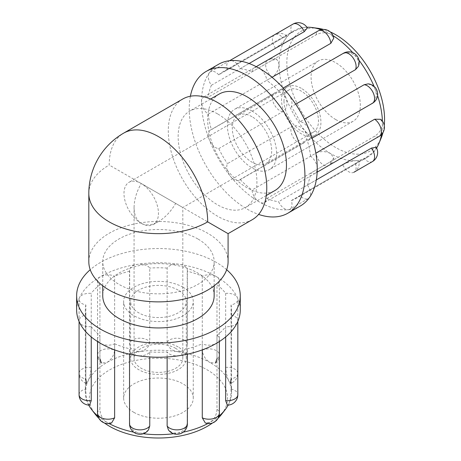 <?xml version="1.0" encoding="UTF-8"?>
<svg xmlns="http://www.w3.org/2000/svg" width="461" height="461" viewBox="0 0 461 461"><rect width="100%" height="100%" fill="white"/><g stroke="black" fill="none" stroke-linecap="round" stroke-linejoin="round"><path stroke-width="0.35" stroke-dasharray="2.31 1.73" d="M141.216 223.303A24.37 14.072 -120 0 0 153.404 224.507A24.37 14.072 -120 0 0 153.404 196.369A24.37 14.072 -120 0 0 129.034 182.297A24.37 14.072 -120 0 0 123.986 193.453A24.37 14.072 -120 0 0 141.216 223.303C136.565 220.439 134.186 215.178 134.076 207.525C134.186 199.74 136.565 191.736 141.216 183.507L175.681 203.405C170.881 211.547 165.136 217.609 158.451 221.597C151.767 225.331 146.022 225.896 141.216 223.303M175.681 203.405L182.821 207.525L175.681 203.405M283.999 101.068A24.37 14.072 -120 0 0 294.637 125.594A24.37 14.072 -120 0 0 313.417 132.123A24.37 14.072 -120 0 0 318.465 120.966A24.37 14.072 -120 0 0 307.827 96.441A24.37 14.072 -120 0 0 289.047 89.912A24.37 14.072 -120 0 0 283.999 101.068M175.681 348.378A24.37 14.072 0 0 0 149.122 345.329A24.37 14.072 0 0 0 134.076 358.33A24.37 14.072 0 0 0 141.216 368.276A24.37 14.072 0 0 0 167.775 371.324A24.37 14.072 0 0 0 182.821 358.33A24.37 14.072 0 0 0 175.681 348.378M88.817 193.453A69.628 40.199 180 0 1 109.211 165.026A69.628 40.199 60 0 1 123.634 133.154M183.069 287.261A34.817 20.1 0 0 0 145.129 282.904A34.817 20.1 0 0 0 123.634 301.477A34.817 20.1 0 0 0 133.834 315.687A34.817 20.1 0 0 0 171.774 320.043A34.817 20.1 0 0 0 193.263 301.477A34.817 20.1 0 0 0 183.069 287.261M133.834 412.336A34.817 20.1 0 0 0 171.774 416.692A34.817 20.1 0 0 0 193.263 398.125A34.817 20.1 0 0 0 183.069 383.909A34.817 20.1 0 0 0 145.129 379.553A34.817 20.1 0 0 0 123.634 398.125A34.817 20.1 0 0 0 133.834 412.336M178.142 290.102A27.85 16.077 0 0 0 147.791 286.615A27.85 16.077 0 0 0 130.596 301.477A27.85 16.077 0 0 0 138.755 312.846A27.85 16.077 0 0 0 169.106 316.332A27.85 16.077 0 0 0 186.302 301.477A27.85 16.077 0 0 0 178.142 290.102M178.142 346.954A27.85 16.077 0 0 0 147.791 343.468A27.85 16.077 0 0 0 130.596 358.33A27.85 16.077 0 0 0 138.755 369.699A27.85 16.077 0 0 0 169.106 373.185A27.85 16.077 0 0 0 186.302 358.33A27.85 16.077 0 0 0 178.142 346.954M225.66 293.392L225.66 367.417C226.057 372.822 227.192 377.524 229.071 381.512L230.448 383.345A10.442 10.442 0 0 0 237.83 373.364A10.442 6.028 180 0 1 231.042 379.011L231.042 304.986A10.442 6.028 0 0 0 237.83 299.339A10.442 6.028 0 0 0 237.478 297.777A10.442 6.028 0 0 0 225.66 293.392A73.109 42.21 0 0 0 216.975 284.702A10.442 6.028 0 0 0 219.361 280.864A10.442 6.028 0 0 0 216.301 276.6A81.816 47.235 0 0 0 179.623 264.378A10.442 6.028 0 0 0 167.136 268.089L167.136 342.12C167.787 347.173 171.198 350.36 177.37 351.668L183.547 350.965L186.976 347.041L187.224 345.226L187.224 271.195A10.442 6.028 0 0 0 187.368 270.198A10.442 6.028 0 0 0 179.623 264.378A81.816 47.235 0 0 0 137.274 264.378A10.442 6.028 0 0 0 129.535 270.198A10.442 6.028 0 0 0 129.679 271.195L129.679 345.226L129.921 347.041L133.35 350.965L139.527 351.668C145.699 350.36 149.11 347.173 149.762 342.12L149.762 268.089A10.442 6.028 0 0 0 137.274 264.378A81.816 47.235 0 0 0 100.596 276.6A10.442 6.028 0 0 0 97.536 280.864A10.442 6.028 0 0 0 99.928 284.702L99.928 358.733A10.442 6.028 180 0 1 97.536 354.895A10.442 6.028 180 0 1 103.529 349.438A10.442 6.028 180 0 1 114.628 350.239L114.628 276.214A10.442 6.028 0 0 0 100.596 276.6A81.816 47.235 0 0 0 79.425 297.777A10.442 6.028 0 0 0 79.067 299.339A10.442 6.028 0 0 0 85.855 304.986L85.855 379.011A10.442 6.028 180 0 1 79.067 373.364A10.442 6.028 180 0 1 91.238 367.417L91.238 293.392A10.442 6.028 0 0 0 79.425 297.777A81.816 47.235 0 0 0 76.635 309.999M225.66 336.933L225.66 326.613A10.442 6.028 0 0 0 237.478 322.227A10.442 6.028 0 0 0 237.83 320.666A10.442 6.028 0 0 0 231.042 315.019L231.042 389.044C231.122 394.524 230.465 399.295 229.071 403.363L227.331 405.133M202.27 349.893L202.27 343.791A10.442 6.028 0 0 0 216.301 343.405A10.442 6.028 0 0 0 219.361 339.14A10.442 6.028 0 0 0 216.975 335.303L216.975 409.328C216.716 414.785 214.446 419.101 210.147 422.288L205.306 422.962M167.136 356.97L167.136 351.916A10.442 6.028 0 0 0 179.623 355.627A10.442 6.028 0 0 0 187.368 349.801A10.442 6.028 0 0 0 187.224 348.804L187.224 422.835C186.699 428.165 183.415 431.623 177.37 433.213L172.195 432.723L168.409 429.877M148.488 429.877L144.708 432.723L139.527 433.213C133.483 431.623 130.198 428.165 129.679 422.835L129.679 348.804A10.442 6.028 0 0 0 129.535 349.801A10.442 6.028 0 0 0 137.274 355.627A10.442 6.028 0 0 0 149.762 351.916L149.762 356.97M111.591 422.962L106.75 422.288C102.457 419.101 100.181 414.785 99.928 409.328L99.928 335.303A10.442 6.028 0 0 0 97.536 339.14A10.442 6.028 0 0 0 100.596 343.405A10.442 6.028 0 0 0 114.628 343.791L114.628 349.893M89.567 405.133L87.832 403.363C86.432 399.295 85.775 394.524 85.855 389.044L85.855 315.019A10.442 6.028 0 0 0 79.067 320.666A10.442 6.028 0 0 0 79.425 322.227A10.442 6.028 0 0 0 91.238 326.613L91.238 336.933M86.455 383.345L87.832 381.512C89.705 377.524 90.84 372.822 91.238 367.417M97.536 280.864L97.536 354.895A10.442 10.442 0 0 0 101.437 363.032L106.75 362.594C111.401 359.609 114.023 355.494 114.628 350.239M240.262 309.999A81.816 47.235 0 0 0 237.478 297.777A81.816 47.235 0 0 0 216.301 276.6A10.442 6.028 0 0 0 202.27 276.214A73.109 42.21 0 0 0 187.224 271.195M202.27 276.214L202.27 350.239C202.875 355.494 205.502 359.609 210.147 362.594A73.109 42.21 0 0 0 177.37 351.668A73.109 42.21 0 0 0 139.527 351.668A73.109 42.21 0 0 0 106.75 362.594A73.109 42.21 0 0 0 87.832 381.512A73.109 42.21 0 0 0 85.337 392.438A73.109 42.21 0 0 0 87.832 403.363A73.109 42.21 0 0 0 88.708 405.11M167.136 268.089A73.109 42.21 0 0 0 149.762 268.089M129.679 271.195A73.109 42.21 0 0 0 114.628 276.214M99.928 284.702A73.109 42.21 0 0 0 91.238 293.392M85.855 304.986A73.109 42.21 0 0 0 85.337 309.999A73.109 42.21 0 0 0 85.855 315.019M91.238 326.613A73.109 42.21 0 0 0 99.928 335.303M97.974 416.162A73.109 42.21 0 0 0 106.75 422.288A73.109 42.21 0 0 0 109.05 423.555M114.628 343.791A73.109 42.21 0 0 0 129.679 348.804M133.661 432.147A73.109 42.21 0 0 0 139.527 433.213A73.109 42.21 0 0 0 143.302 433.732M149.762 351.916A73.109 42.21 0 0 0 167.136 351.916M173.595 433.732A73.109 42.21 0 0 0 177.37 433.213A73.109 42.21 0 0 0 183.242 432.147M187.224 348.804A73.109 42.21 0 0 0 202.27 343.791M207.848 423.555A73.109 42.21 0 0 0 210.147 422.288A73.109 42.21 0 0 0 218.923 416.162M216.975 335.303A73.109 42.21 0 0 0 225.66 326.613M228.189 405.11A73.109 42.21 0 0 0 229.071 403.363A73.109 42.21 0 0 0 231.56 392.438A73.109 42.21 0 0 0 229.071 381.512A73.109 42.21 0 0 0 210.147 362.594L215.46 363.032A10.442 10.442 0 0 0 219.361 354.895A10.442 6.028 180 0 1 216.975 358.733L216.975 284.702M231.042 315.019A73.109 42.21 0 0 0 231.56 309.999A73.109 42.21 0 0 0 231.042 304.986M221.522 414.41A69.092 39.888 0 0 0 207.306 369.918A69.092 39.888 0 0 0 119.266 365.268A69.092 39.888 0 0 0 95.375 414.41M98.936 418.386A69.092 39.888 0 0 0 104.416 422.985M212.481 422.985A69.092 39.888 0 0 0 217.961 418.386M226.674 269.714A81.816 47.235 0 0 0 216.301 262.39A81.816 47.235 0 0 0 90.223 269.714M214.152 295.789A55.706 32.161 0 0 0 197.838 273.05A55.706 32.161 0 0 0 137.13 266.078A55.706 32.161 0 0 0 102.745 295.789M197.838 238.936A55.706 32.161 0 0 0 137.13 231.964A55.706 32.161 0 0 0 102.745 261.675A55.706 32.161 0 0 0 119.059 284.42A55.706 32.161 0 0 0 179.767 291.387A55.706 32.161 0 0 0 214.152 261.675A55.706 32.161 0 0 0 197.838 238.936M88.817 261.675A69.628 40.199 180 0 1 158.451 221.476A69.628 40.199 180 0 1 228.08 261.675M228.08 233.652L109.211 165.026M252 111.02A34.817 20.1 -120 0 0 234.591 109.292A34.817 20.1 -120 0 0 229.255 137.194A34.817 20.1 -120 0 0 252 167.873A34.817 20.1 -120 0 0 269.403 169.596A34.817 20.1 -120 0 0 274.739 141.694A34.817 20.1 -120 0 0 252 111.02M335.7 119.549A34.817 20.1 -120 0 0 353.103 121.272A34.817 20.1 -120 0 0 358.445 93.376A34.817 20.1 -120 0 0 335.7 62.696A34.817 20.1 -120 0 0 318.292 60.967A34.817 20.1 -120 0 0 312.956 88.869A34.817 20.1 -120 0 0 335.7 119.549M252 116.702A27.85 16.083 -120 0 0 238.072 115.325A27.85 16.083 -120 0 0 233.802 137.643A27.85 16.083 -120 0 0 252 162.186A27.85 16.083 -120 0 0 265.922 163.563A27.85 16.083 -120 0 0 270.192 141.245A27.85 16.083 -120 0 0 252 116.702M301.235 88.276A27.85 16.083 -120 0 0 287.307 86.899A27.85 16.083 -120 0 0 283.037 109.217A27.85 16.083 -120 0 0 301.235 133.759A27.85 16.083 -120 0 0 315.157 135.136A27.85 16.083 -120 0 0 319.427 112.818A27.85 16.083 -120 0 0 301.235 88.276M295.714 104.169L291.335 106.698A10.442 6.028 -120 0 0 288.309 94.027A10.442 6.028 -120 0 0 279.395 90.235A10.442 6.028 -120 0 0 278.6 90.857L342.713 53.845C347.594 51.632 352.227 52.744 356.624 57.187L358.791 61.918L358.22 66.62M368.178 83.867L372.534 85.723L375.548 89.964C377.196 95.992 375.842 100.561 371.485 103.685L307.378 140.697A10.442 6.028 -120 0 0 308.311 140.323A10.442 6.028 -120 0 0 309.487 130.705A10.442 6.028 -120 0 0 300.025 121.75L304.404 119.22M380.636 119.284L382.474 123.807C381.864 129.12 379.259 133.252 374.666 136.202L310.553 173.215A10.442 6.028 -120 0 0 315.07 173.365A10.442 6.028 -120 0 0 317.237 168.582A10.442 6.028 -120 0 0 310.553 156.233L315.837 153.185M376.211 147.266L375.548 149.658C372.724 152.902 368.921 155.858 364.132 158.526L300.025 195.539A10.442 6.028 -120 0 0 308.311 198.593A10.442 6.028 -120 0 0 309.487 197.51A10.442 6.028 -120 0 0 307.378 185.08L316.315 179.923M291.335 200.558L355.443 163.54L358.894 160.86L356.624 160.584C352.227 160.952 347.594 162.318 342.713 164.681L278.6 201.693A10.442 6.028 -120 0 0 288.309 209.732A10.442 6.028 -120 0 0 289.836 209.259A10.442 6.028 -120 0 0 291.335 200.558A73.109 42.21 -120 0 0 295.939 198.495A73.109 42.21 -120 0 0 300.025 195.539M266.735 198.512L330.842 161.5L333.816 158.042L330.773 153.657C325.869 151.127 320.989 150.908 316.142 153.012L252.029 190.024A10.442 6.028 -120 0 0 259.382 201.981A10.442 6.028 -120 0 0 264.602 202.5A10.442 6.028 -120 0 0 266.735 198.512A73.109 42.21 -120 0 0 278.6 201.693M240.164 179.502L304.272 142.489L305.724 141.371L307.406 136.439L304.928 130.734C300.705 126.049 296.244 124.683 291.542 126.648L227.429 163.661A10.442 6.028 -120 0 0 230.454 176.333A10.442 6.028 -120 0 0 239.374 180.124A10.442 6.028 -120 0 0 240.164 179.502A73.109 42.21 -120 0 0 252.029 190.024M218.745 148.615L282.852 111.597C286.903 108.508 287.958 103.961 286.004 97.963L282.305 92.961L277.194 91.958L275.499 92.649L211.392 129.662A10.442 6.028 -120 0 0 210.452 130.037A10.442 6.028 -120 0 0 209.282 139.654A10.442 6.028 -120 0 0 218.745 148.615A73.109 42.21 -120 0 0 227.429 163.661M208.211 114.126L272.318 77.114C276.565 73.962 278.819 69.628 279.078 64.114L276.802 59.29L272.318 60.132L208.211 97.15A10.442 6.028 -120 0 0 203.693 97A10.442 6.028 -120 0 0 201.532 101.777A10.442 6.028 -120 0 0 208.211 114.126A73.109 42.21 -120 0 0 211.392 129.662M211.392 85.279L275.499 48.267C279.983 45.218 283.486 41.888 286.004 38.269L286.898 36.16L282.852 37.808L218.745 74.82A10.442 6.028 -120 0 0 210.452 71.766A10.442 6.028 -120 0 0 209.282 72.855A10.442 6.028 -120 0 0 211.392 85.279A73.109 42.21 -120 0 0 208.211 97.15M249.101 63.509L240.164 68.666A10.442 6.028 -120 0 0 230.454 60.627A10.442 6.028 -120 0 0 228.927 61.1A10.442 6.028 -120 0 0 227.429 69.807L291.542 32.789C296.244 29.982 300.705 28.161 304.928 27.343L307.326 27.96M272.019 77.287L266.735 80.335A10.442 6.028 -120 0 0 259.382 68.378A10.442 6.028 -120 0 0 254.161 67.859A10.442 6.028 -120 0 0 252.029 71.847A73.109 42.21 -120 0 0 240.164 68.666M252.029 71.847L316.142 34.834C320.989 32.328 325.869 32.137 330.773 34.27A73.109 42.21 -120 0 0 321.081 29.729M306.876 27.228A73.109 42.21 -120 0 0 304.928 27.343A73.109 42.21 -120 0 0 294.222 30.645A73.109 42.21 -120 0 0 286.004 38.269A73.109 42.21 -120 0 0 279.078 64.114A73.109 42.21 -120 0 0 286.004 97.963A73.109 42.21 -120 0 0 304.928 130.734A73.109 42.21 -120 0 0 330.773 153.657A73.109 42.21 -120 0 0 356.624 160.584A73.109 42.21 -120 0 0 367.331 157.282A73.109 42.21 -120 0 0 375.548 149.658A73.109 42.21 -120 0 0 376.62 148.021M227.429 69.807A73.109 42.21 -120 0 0 222.83 71.864A73.109 42.21 -120 0 0 218.745 74.82M307.378 185.08A73.109 42.21 -120 0 0 310.553 173.215M381.558 134.474A73.109 42.21 -120 0 0 382.474 123.807A73.109 42.21 -120 0 0 382.423 121.185M310.553 156.233A73.109 42.21 -120 0 0 307.378 140.697M377.559 95.577A73.109 42.21 -120 0 0 375.548 89.964A73.109 42.21 -120 0 0 374.113 86.432M300.025 121.75A73.109 42.21 -120 0 0 291.335 106.698M358.963 60.195A73.109 42.21 -120 0 0 356.624 57.187A73.109 42.21 -120 0 0 352.769 52.64M218.474 64.327A81.816 47.235 -120 0 0 209.282 72.855A81.816 47.235 -120 0 0 201.532 101.777A81.816 47.235 -120 0 0 209.282 139.654A81.816 47.235 -120 0 0 230.454 176.333A81.816 47.235 -120 0 0 259.382 201.981A81.816 47.235 -120 0 0 288.309 209.732A81.816 47.235 -120 0 0 300.29 206.032M333.026 35.624A73.109 42.21 -120 0 0 330.773 34.27L333.776 38.119M278.6 90.857A73.109 42.21 -120 0 0 266.735 80.335M330.209 31.895A69.092 39.888 -120 0 0 323.489 29.446M318.269 28.357A69.092 39.888 -120 0 0 287.652 73.616A69.092 39.888 -120 0 0 335.7 147.532A69.092 39.888 -120 0 0 381.339 137.597M383.005 132.526A69.092 39.888 -120 0 0 384.243 125.484M190.381 96.24A81.816 47.235 -120 0 0 247.073 209.087A81.816 47.235 -120 0 0 258.604 214.405M219.223 94.044A55.706 32.161 -120 0 0 210.683 138.68A55.706 32.161 -120 0 0 247.073 187.771A55.706 32.161 -120 0 0 274.923 190.526M217.534 113.861A55.706 32.161 -120 0 0 189.678 111.101A55.706 32.161 -120 0 0 181.144 155.737A55.706 32.161 -120 0 0 217.534 204.822A55.706 32.161 -120 0 0 245.385 207.583A55.706 32.161 -120 0 0 253.925 162.946A55.706 32.161 -120 0 0 217.534 113.861M252.346 219.643A69.628 40.199 60 0 1 182.717 179.444A69.628 40.199 60 0 1 182.717 99.04M225.66 367.417A10.442 6.028 180 0 1 237.83 373.364L237.83 299.339M231.042 389.044A10.442 6.028 180 0 1 237.83 394.697M216.975 409.328A10.442 6.028 180 0 1 219.361 413.165M187.224 422.835A10.442 6.028 180 0 1 187.368 423.832M129.535 423.832A10.442 6.028 180 0 1 129.679 422.835M97.536 413.165A10.442 6.028 180 0 1 99.928 409.328M79.067 394.697A10.442 6.028 180 0 1 85.855 389.044M129.679 345.226A10.442 6.028 180 0 1 129.535 344.229A10.442 6.028 180 0 1 138.121 338.293A10.442 6.028 180 0 1 149.762 342.12M167.136 342.12A10.442 6.028 180 0 1 178.776 338.293A10.442 6.028 180 0 1 187.368 344.229A10.442 6.028 180 0 1 187.224 345.226M202.27 350.239A10.442 6.028 180 0 1 213.368 349.438A10.442 6.028 180 0 1 219.361 354.895L219.361 280.864M342.713 53.845A10.442 6.028 60 0 1 343.503 53.222M372.419 103.31A10.442 6.028 60 0 1 371.485 103.685M379.184 136.347A10.442 6.028 60 0 1 374.666 136.202M372.419 161.581A10.442 6.028 60 0 1 364.132 158.526M355.443 163.54A10.442 6.028 60 0 1 353.985 172.224M353.95 172.247A10.442 6.028 60 0 1 342.713 164.681M330.842 161.5A10.442 6.028 60 0 1 328.716 165.487A10.442 6.028 60 0 1 320.994 163.027A10.442 6.028 60 0 1 316.142 153.012M304.272 142.489A10.442 6.028 60 0 1 303.482 143.112A10.442 6.028 60 0 1 294.049 138.64A10.442 6.028 60 0 1 291.542 126.648M282.852 111.597A10.442 6.028 60 0 1 273.719 103.431A10.442 6.028 60 0 1 274.566 93.024A10.442 6.028 60 0 1 275.499 92.649M272.318 77.114A10.442 6.028 60 0 1 266.078 67.9A10.442 6.028 60 0 1 267.806 59.988A10.442 6.028 60 0 1 272.318 60.132M275.499 48.267A10.442 6.028 60 0 1 274.566 34.754A10.442 6.028 60 0 1 282.852 37.808M291.542 32.789A10.442 6.028 60 0 1 293.035 24.087M316.142 34.834A10.442 6.028 60 0 1 318.269 30.847M289.047 89.912L129.034 182.297M313.417 132.123L182.821 207.525L182.821 358.33M158.451 221.597L153.404 224.507M134.076 358.33L134.076 207.525M193.263 398.125L193.263 301.477M123.634 398.125L123.634 301.477M186.302 358.33L186.302 301.477M130.596 358.33L130.596 301.477M237.83 320.666L237.83 321.432M219.361 339.14L219.361 341.538M187.368 349.801L187.368 354.186M129.535 349.801L129.535 354.186M97.536 339.14L97.536 341.538M79.067 320.666L79.067 321.432M79.067 299.339L79.067 373.364A10.442 10.442 0 0 0 86.449 383.35M129.535 270.198L129.535 344.229A10.442 10.442 0 0 0 129.921 347.041M187.368 270.198L187.368 344.229A10.442 10.442 0 0 1 186.982 347.041M85.337 392.438L85.337 309.999M231.56 392.438L231.56 309.999M214.152 285.797L214.152 261.675M102.745 285.797L102.745 261.675M318.292 60.967L234.591 109.292M353.103 121.272L269.403 169.596M287.307 86.899L238.072 115.325M315.157 135.136L265.922 163.563M279.395 90.235L283.192 88.045M308.311 140.323L312.109 138.127M315.07 173.365L317.151 172.16M308.311 198.593L289.836 209.259M354.013 172.212A10.442 10.442 0 0 0 358.906 160.86M264.602 202.5L328.716 165.487A10.442 10.442 0 0 0 333.816 158.042M239.374 180.124L303.482 143.112A10.442 10.442 0 0 0 305.724 141.371M210.452 130.037L274.566 93.024A10.442 10.442 0 0 1 277.194 91.952M203.693 97L267.806 59.988A10.442 10.442 0 0 1 276.802 59.29M210.452 71.766L274.566 34.754A10.442 10.442 0 0 1 286.903 36.154M228.927 61.1L229.59 60.714M294.222 30.645L222.83 71.864M367.331 157.282L295.939 198.495M254.161 67.859L256.235 66.661M210.568 99.04L189.678 111.101M266.274 195.522L245.385 207.583"/><path stroke-width="0.69" d="M207.686 221.879A69.628 40.199 180 0 1 136.433 231.589A69.628 40.199 180 0 1 109.211 221.879A69.628 40.199 180 0 1 88.817 193.453L88.817 261.675A69.628 40.199 180 0 0 109.211 290.102A69.628 40.199 180 0 0 185.097 298.814A69.628 40.199 180 0 0 228.08 261.675L228.08 233.652L252.346 219.643A69.628 40.199 60 0 0 266.769 187.771A69.628 40.199 60 0 0 236.372 117.693A69.628 40.199 60 0 0 182.717 99.04L123.634 133.154A69.628 40.199 60 0 1 177.289 151.807A69.628 40.199 60 0 1 207.686 221.879L228.08 233.652M230.448 383.345L231.042 379.011M237.83 321.432L237.83 394.697A10.442 10.442 0 0 1 227.331 405.138L225.66 400.644L225.66 336.933M219.361 341.538L219.361 413.165A10.442 10.442 0 0 1 205.306 422.968L202.27 417.816L202.27 349.893M187.368 354.186L187.368 423.832A10.442 10.442 0 0 1 168.409 429.877L167.136 425.941L167.136 356.97M149.762 356.97L149.762 425.941L148.488 429.877A10.442 10.442 0 0 1 129.535 423.832A10.442 6.028 180 0 0 138.121 429.767A10.442 6.028 180 0 0 149.762 425.941M114.628 349.893L114.628 417.816L111.591 422.962A10.442 10.442 0 0 1 97.536 413.165A10.442 6.028 180 0 0 103.529 418.623A10.442 6.028 180 0 0 114.628 417.816M91.238 336.933L91.238 400.644L89.567 405.133A10.442 10.442 0 0 1 79.067 394.697A10.442 6.028 180 0 0 91.238 400.644M85.855 379.011L86.455 383.345M99.928 358.733L101.437 363.032M88.708 405.11A73.109 42.21 0 0 0 91.71 409.668A73.109 42.21 0 0 0 97.974 416.162M109.05 423.555A73.109 42.21 0 0 0 133.661 432.147M143.302 433.732A73.109 42.21 0 0 0 173.595 433.732M183.242 432.147A73.109 42.21 0 0 0 207.848 423.555M218.923 416.162A73.109 42.21 0 0 0 225.193 409.668A73.109 42.21 0 0 0 228.189 405.11M90.223 269.714A81.816 47.235 0 0 0 76.635 295.789L76.635 309.999A81.816 47.235 0 0 0 79.425 322.227A81.816 47.235 0 0 0 100.596 343.405A81.816 47.235 0 0 0 137.274 355.627A81.816 47.235 0 0 0 179.623 355.627A81.816 47.235 0 0 0 216.301 343.405A81.816 47.235 0 0 0 237.478 322.227A81.816 47.235 0 0 0 240.262 309.999L240.262 295.789A81.816 47.235 0 0 0 226.674 269.714M215.46 363.032L216.975 358.733M91.71 409.668L95.375 414.41A69.092 39.888 0 0 0 98.936 418.386M104.416 422.985A69.092 39.888 0 0 0 109.597 426.327A69.092 39.888 0 0 0 212.481 422.985M217.961 418.386A69.092 39.888 0 0 0 221.522 414.41L225.193 409.668M76.635 295.789A81.816 47.235 0 0 0 100.596 329.189A81.816 47.235 0 0 0 189.759 339.429A81.816 47.235 0 0 0 240.262 295.789M102.745 285.797L102.745 295.789A55.706 32.161 0 0 0 119.059 318.528A55.706 32.161 0 0 0 179.767 325.501A55.706 32.161 0 0 0 214.152 295.789L214.152 285.797M283.192 88.045L343.503 53.222A10.442 10.442 0 0 1 358.22 66.62L355.443 69.686L295.714 104.169M304.404 119.22L364.132 84.732L368.178 83.867A10.442 10.442 0 0 1 372.419 103.31A10.442 6.028 60 0 0 373.266 92.903A10.442 6.028 60 0 0 364.132 84.732M315.837 153.185L374.666 119.22L380.636 119.284A10.442 10.442 0 0 1 379.184 136.347A10.442 6.028 60 0 0 380.907 128.435A10.442 6.028 60 0 0 374.666 119.22M316.315 179.923L371.485 148.067L376.211 147.266A10.442 10.442 0 0 1 372.419 161.581A10.442 6.028 60 0 0 371.485 148.067M307.326 27.96L304.272 31.653L249.101 63.509M321.081 29.729A73.109 42.21 -120 0 0 312.328 27.545A73.109 42.21 -120 0 0 306.876 27.228M376.62 148.021A73.109 42.21 -120 0 0 379.069 143.146A73.109 42.21 -120 0 0 381.558 134.474M382.423 121.185A73.109 42.21 -120 0 0 377.559 95.577M374.113 86.432A73.109 42.21 -120 0 0 358.963 60.195M258.604 214.405A81.816 47.235 -120 0 0 287.981 213.143L300.29 206.032A81.816 47.235 -120 0 0 309.487 197.51A81.816 47.235 -120 0 0 317.237 168.582A81.816 47.235 -120 0 0 309.487 130.705A81.816 47.235 -120 0 0 288.309 94.027A81.816 47.235 -120 0 0 259.382 68.378A81.816 47.235 -120 0 0 230.454 60.627A81.816 47.235 -120 0 0 218.474 64.327L206.165 71.432A81.816 47.235 -120 0 0 190.381 96.24M333.776 38.119L330.842 43.322L272.019 77.287M384.243 125.484A69.092 39.888 -120 0 0 335.7 34.708A69.092 39.888 -120 0 0 330.209 31.895M323.489 29.446A69.092 39.888 -120 0 0 318.269 28.357L312.328 27.545M379.069 143.146L381.339 137.597A69.092 39.888 -120 0 0 383.005 132.526M352.769 52.64A73.109 42.21 -120 0 0 333.026 35.624M287.981 213.143A81.816 47.235 -120 0 0 300.52 147.583A81.816 47.235 -120 0 0 247.073 75.483A81.816 47.235 -120 0 0 206.165 71.432M266.274 195.522L274.923 190.526A55.706 32.161 -120 0 0 283.463 145.889A55.706 32.161 -120 0 0 247.073 96.804A55.706 32.161 -120 0 0 219.223 94.044L210.568 99.04M237.83 394.697A10.442 6.028 180 0 1 225.66 400.644M219.361 413.165A10.442 6.028 180 0 1 213.368 418.623A10.442 6.028 180 0 1 202.27 417.816M187.368 423.832A10.442 6.028 180 0 1 178.776 429.767A10.442 6.028 180 0 1 167.136 425.941M343.503 53.222A10.442 6.028 60 0 1 352.936 57.694A10.442 6.028 60 0 1 355.443 69.686M229.59 60.714L293.035 24.087A10.442 6.028 60 0 1 304.272 31.653M333.787 38.119A10.442 10.442 0 0 0 318.269 30.847A10.442 6.028 60 0 1 325.99 33.307A10.442 6.028 60 0 1 330.842 43.322M123.634 133.154A69.628 69.628 0 0 0 88.817 193.453M129.535 354.186L129.535 423.832M97.536 341.538L97.536 413.165M79.067 321.432L79.067 394.697M312.109 138.127L372.419 103.31M317.151 172.16L379.184 136.347M353.95 172.247L372.419 161.581M307.331 27.96A10.442 10.442 0 0 0 293.035 24.087M256.235 66.661L318.269 30.847"/></g></svg>
